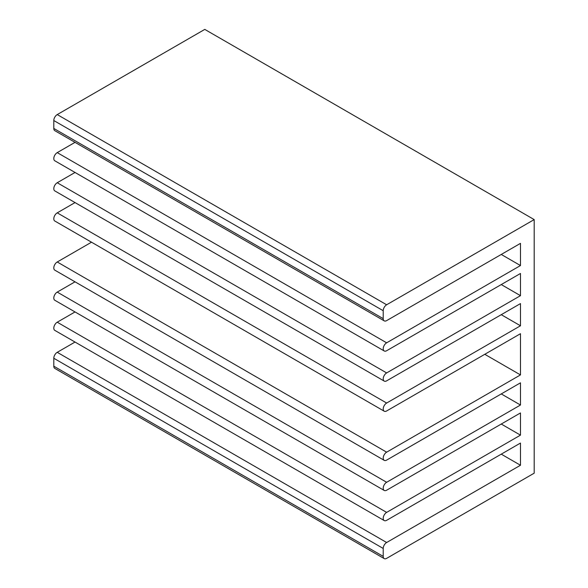 <?xml version="1.0" encoding="UTF-8"?>
<svg xmlns="http://www.w3.org/2000/svg" width="588" height="588" viewBox="0 0 588 588"><rect width="100%" height="100%" fill="white"/><g stroke="black" fill="none" stroke-linecap="round" stroke-linejoin="round"><path stroke-width="0.88" d="M383.214 310.714A4.851 2.8 -60 0 1 386.647 304.775L57.234 114.587A4.851 2.8 120 0 0 53.802 120.533L383.214 310.714L383.214 318.645L53.802 128.456A4.851 2.8 120 0 0 54.809 130.676L384.221 320.864A4.851 2.8 -60 0 1 383.214 318.645M57.234 114.587L204.786 29.4L534.198 219.589L386.647 304.775M501.255 254.457L520.476 265.548L520.476 243.359L386.647 320.622A4.851 2.8 -60 0 1 384.221 320.864M520.476 265.548L386.647 342.811L57.234 152.623A4.851 2.8 120 0 0 54.059 156.9A4.851 2.8 120 0 0 54.809 160.789L384.221 350.977A4.851 2.8 -60 0 1 383.479 347.089A4.851 2.8 -60 0 1 386.647 342.811M501.255 284.57L520.476 295.661L520.476 273.471L386.647 350.735A4.851 2.8 -60 0 1 384.221 350.977M520.476 295.661L386.647 372.924L57.234 182.736A4.851 2.8 120 0 0 54.059 187.013A4.851 2.8 120 0 0 54.809 190.902L384.221 381.09A4.851 2.8 -60 0 1 383.479 377.202A4.851 2.8 -60 0 1 386.647 372.924M501.255 314.683L520.476 325.774L520.476 303.584L386.647 380.848A4.851 2.8 -60 0 1 384.221 381.09M520.476 325.774L386.647 403.037L57.234 212.849A4.851 2.8 120 0 0 54.059 217.126A4.851 2.8 120 0 0 54.809 221.014L384.221 411.203A4.851 2.8 -60 0 1 383.479 407.315A4.851 2.8 -60 0 1 386.647 403.037M484.784 354.307L520.476 374.909L520.476 333.697L386.647 410.961A4.851 2.8 -60 0 1 384.221 411.203M520.476 374.909L386.647 452.172L57.234 261.983A4.851 2.8 120 0 0 54.059 266.261A4.851 2.8 120 0 0 54.809 270.149L384.221 460.338A4.851 2.8 -60 0 1 383.479 456.45A4.851 2.8 -60 0 1 386.647 452.172M501.255 393.923L520.476 405.022L520.476 382.832L386.647 460.095A4.851 2.8 -60 0 1 384.221 460.338M520.476 405.022L386.647 482.285L57.234 292.096A4.851 2.8 120 0 0 54.059 296.374A4.851 2.8 120 0 0 54.809 300.262L384.221 490.451A4.851 2.8 -60 0 1 383.479 486.563A4.851 2.8 -60 0 1 386.647 482.285M501.255 424.036L520.476 435.135L520.476 412.945L386.647 490.208A4.851 2.8 -60 0 1 384.221 490.451M520.476 435.135L386.647 512.398L57.234 322.209A4.851 2.8 120 0 0 54.059 326.487A4.851 2.8 120 0 0 54.809 330.375L384.221 520.564A4.851 2.8 -60 0 1 383.479 516.676A4.851 2.8 -60 0 1 386.647 512.398M501.255 454.156L520.476 465.248L520.476 443.058L386.647 520.321A4.851 2.8 -60 0 1 384.221 520.564M520.476 465.248L386.647 542.511L57.234 352.322A4.851 2.8 120 0 0 53.802 358.268L383.214 548.457A4.851 2.8 -60 0 1 386.647 542.511M383.214 548.457L383.214 556.38L53.802 366.192A4.851 2.8 120 0 0 54.809 368.411L384.221 558.6A4.851 2.8 -60 0 1 383.214 556.38M534.198 219.589L534.198 473.171L386.647 558.357A4.851 2.8 -60 0 1 384.221 558.6M53.802 366.192L53.802 358.268M57.234 352.322L75.029 342.047M57.234 322.209L75.029 311.934M57.234 292.096L75.029 281.821M57.234 261.983L91.5 242.205M57.234 212.849L75.029 202.581M57.234 182.736L75.029 172.468M57.234 152.623L75.029 142.355M53.802 128.456L53.802 120.533"/></g></svg>

